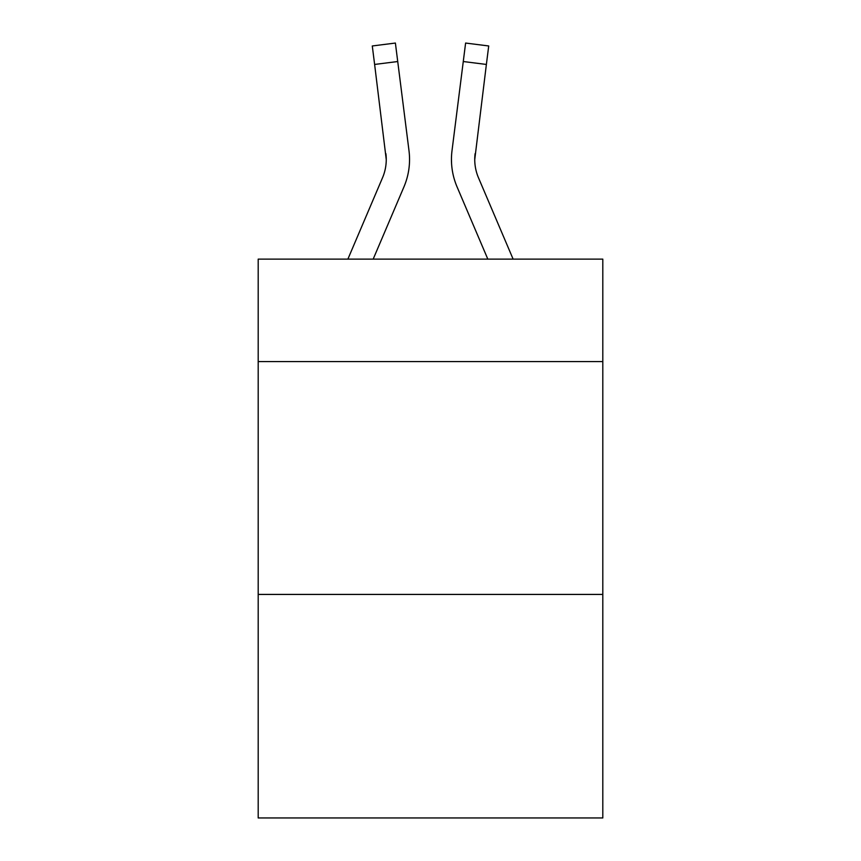 <?xml version="1.0" encoding="UTF-8"?>
<svg xmlns="http://www.w3.org/2000/svg" width="861" height="861" viewBox="0 0 861 861"><rect width="100%" height="100%" fill="white"/><g stroke="black" fill="none" stroke-linecap="round" stroke-linejoin="round"><path stroke-width="1.29" d="M602.808 361.577L602.808 259.129L258.192 259.129L258.192 361.577L602.808 361.577L602.808 817.95L258.192 817.95L258.192 361.577M602.808 594.424L258.192 594.424M373.179 259.129L403.96 186.837A69.849 69.849 -59.5 0 0 408.997 150.718L397.728 61.529L374.621 64.446L372.286 45.967L395.393 43.05L397.728 61.529M347.876 259.129L382.542 177.71A46.569 46.569 -33.8 0 0 386.255 159.565L374.621 64.446M409.545 160.017L409.545 159.436M408.641 147.92L408.997 150.718M513.124 259.129L478.458 177.71A46.569 46.569 33.8 0 1 474.745 159.554L486.379 64.446L463.272 61.529L465.607 43.05L488.714 45.967L465.607 43.05L488.714 45.967L465.607 43.05L488.714 45.967L465.607 43.05L488.714 45.967L465.607 43.05L488.714 45.967L465.607 43.05L488.714 45.967L465.607 43.05L488.714 45.967L465.607 43.05L488.714 45.967L465.607 43.05L488.714 45.967L465.607 43.05L488.714 45.967L465.607 43.05L488.714 45.967L465.607 43.05L488.714 45.967L465.607 43.05L488.714 45.967L465.607 43.05L488.714 45.967L465.607 43.05L488.714 45.967L465.607 43.05L488.714 45.967L465.607 43.05L488.714 45.967L486.379 64.446M487.821 259.129L457.04 186.837A69.849 69.849 59.5 0 1 452.003 150.718L463.272 61.529M382.542 177.71A46.569 46.569 -59.5 0 0 386.255 159.565A46.569 46.569 -59.5 0 1 382.542 177.71A46.569 46.569 -59.5 0 0 386.255 159.565A46.569 46.569 -59.5 0 1 382.542 177.71A46.569 46.569 -59.5 0 0 386.255 159.565A46.569 46.569 -59.5 0 1 382.542 177.71A46.569 46.569 -59.5 0 0 386.255 159.565A46.569 46.569 -59.5 0 1 382.542 177.71A46.569 46.569 -59.5 0 0 386.255 159.565A46.569 46.569 -59.5 0 1 382.542 177.71A46.569 46.569 -59.5 0 0 386.255 159.565A46.569 46.569 -59.5 0 1 382.542 177.71A46.569 46.569 -59.5 0 0 386.255 159.565A46.569 46.569 -59.5 0 1 382.542 177.71A46.569 46.569 -59.5 0 0 386.255 159.565A46.569 46.569 -59.5 0 1 382.542 177.71A46.569 46.569 -59.5 0 0 386.255 159.565A46.569 46.569 -59.5 0 1 382.542 177.71A46.569 46.569 -59.5 0 0 386.255 159.565A46.569 46.569 -59.5 0 1 382.542 177.71A46.569 46.569 -59.5 0 0 386.255 159.565A46.569 46.569 -59.5 0 1 382.542 177.71A46.569 46.569 -59.5 0 0 386.255 159.565A46.569 46.569 -59.5 0 1 382.542 177.71A46.569 46.569 -59.5 0 0 386.255 159.565A46.569 46.569 -59.5 0 1 382.542 177.71A46.569 46.569 -59.5 0 0 386.255 159.565A46.569 46.569 -59.5 0 1 382.542 177.71A46.569 46.569 -59.5 0 0 386.255 159.565A46.569 46.569 -59.5 0 1 382.542 177.71A46.569 46.569 -59.5 0 0 386.255 159.565A46.569 46.569 -59.5 0 1 382.542 177.71A46.569 46.569 -59.5 0 0 386.255 159.565A46.569 46.569 -59.5 0 1 382.542 177.71A46.569 46.569 -59.5 0 0 386.255 159.565A46.569 46.569 -59.5 0 1 382.542 177.71A46.569 46.569 -59.5 0 0 386.255 159.565A46.569 46.569 -59.5 0 1 382.542 177.71A46.569 46.569 -59.5 0 0 386.255 159.565A46.569 46.569 -59.5 0 1 382.542 177.71A46.569 46.569 -59.5 0 0 386.255 159.565A46.569 46.569 -59.5 0 1 382.542 177.71A46.569 46.569 -59.5 0 0 386.255 159.565A46.569 46.569 -59.5 0 1 382.542 177.71A46.569 46.569 -59.5 0 0 386.255 159.565A46.569 46.569 -59.5 0 1 382.542 177.71A46.569 46.569 -59.5 0 0 386.255 159.565A46.569 46.569 -59.5 0 1 382.542 177.71A46.569 46.569 -59.5 0 0 386.255 159.565A46.569 46.569 -59.5 0 1 382.542 177.71A46.569 46.569 -59.5 0 0 386.255 159.565A46.569 46.569 -59.5 0 1 382.542 177.71A46.569 46.569 -59.5 0 0 386.255 159.565A46.569 46.569 -59.5 0 1 382.542 177.71A46.569 46.569 -59.5 0 0 386.255 159.565A46.569 46.569 -59.5 0 1 382.542 177.71A46.569 46.569 -59.5 0 0 386.255 159.565A46.569 46.569 -59.5 0 1 382.542 177.71A46.569 46.569 -59.5 0 0 386.255 159.565A46.569 46.569 -59.5 0 1 382.542 177.71A46.569 46.569 -59.5 0 0 386.255 159.565A46.569 46.569 -59.5 0 1 382.542 177.71A46.569 46.569 -59.5 0 0 386.255 159.565A46.569 46.569 -59.5 0 1 382.542 177.71A46.569 46.569 -59.5 0 0 386.255 159.565A46.569 46.569 -59.5 0 1 382.542 177.71A46.569 46.569 -59.5 0 0 386.255 159.565L385.889 153.635A46.569 46.569 -59.5 0 1 382.542 177.71M478.458 177.71A46.569 46.569 59.5 0 1 474.745 159.554L475.111 153.635A46.569 46.569 59.5 0 0 478.458 177.71A46.569 46.569 59.5 0 1 474.745 159.554A46.569 46.569 59.5 0 0 478.458 177.71A46.569 46.569 59.5 0 1 474.745 159.554A46.569 46.569 59.5 0 0 478.458 177.71A46.569 46.569 59.5 0 1 474.745 159.554A46.569 46.569 59.5 0 0 478.458 177.71A46.569 46.569 59.5 0 1 474.745 159.554A46.569 46.569 59.5 0 0 478.458 177.71A46.569 46.569 59.5 0 1 474.745 159.554A46.569 46.569 59.5 0 0 478.458 177.71A46.569 46.569 59.5 0 1 474.745 159.554A46.569 46.569 59.5 0 0 478.458 177.71A46.569 46.569 59.5 0 1 474.745 159.554A46.569 46.569 59.5 0 0 478.458 177.71A46.569 46.569 59.5 0 1 474.745 159.554A46.569 46.569 59.5 0 0 478.458 177.71A46.569 46.569 59.5 0 1 474.745 159.554A46.569 46.569 59.5 0 0 478.458 177.71A46.569 46.569 59.5 0 1 474.745 159.554A46.569 46.569 59.5 0 0 478.458 177.71A46.569 46.569 59.5 0 1 474.745 159.554A46.569 46.569 59.5 0 0 478.458 177.71A46.569 46.569 59.5 0 1 474.745 159.554A46.569 46.569 59.5 0 0 478.458 177.71A46.569 46.569 59.5 0 1 474.745 159.554A46.569 46.569 59.5 0 0 478.458 177.71A46.569 46.569 59.5 0 1 474.745 159.554A46.569 46.569 59.5 0 0 478.458 177.71A46.569 46.569 59.5 0 1 474.745 159.554A46.569 46.569 59.5 0 0 478.458 177.71A46.569 46.569 59.5 0 1 474.745 159.554A46.569 46.569 59.5 0 0 478.458 177.71A46.569 46.569 59.5 0 1 474.745 159.554A46.569 46.569 59.5 0 0 478.458 177.71A46.569 46.569 59.5 0 1 474.745 159.554A46.569 46.569 59.5 0 0 478.458 177.71A46.569 46.569 59.5 0 1 474.745 159.554A46.569 46.569 59.5 0 0 478.458 177.71A46.569 46.569 59.5 0 1 474.745 159.554A46.569 46.569 59.5 0 0 478.458 177.71A46.569 46.569 59.5 0 1 474.745 159.554A46.569 46.569 59.5 0 0 478.458 177.71A46.569 46.569 59.5 0 1 474.745 159.554A46.569 46.569 59.5 0 0 478.458 177.71A46.569 46.569 59.5 0 1 474.745 159.554A46.569 46.569 59.5 0 0 478.458 177.71A46.569 46.569 59.5 0 1 474.745 159.554A46.569 46.569 59.5 0 0 478.458 177.71A46.569 46.569 59.5 0 1 474.745 159.554A46.569 46.569 59.5 0 0 478.458 177.71A46.569 46.569 59.5 0 1 474.745 159.554A46.569 46.569 59.5 0 0 478.458 177.71A46.569 46.569 59.5 0 1 474.745 159.554A46.569 46.569 59.5 0 0 478.458 177.71A46.569 46.569 59.5 0 1 474.745 159.554A46.569 46.569 59.5 0 0 478.458 177.71A46.569 46.569 59.5 0 1 474.745 159.554A46.569 46.569 59.5 0 0 478.458 177.71A46.569 46.569 59.5 0 1 474.745 159.554A46.569 46.569 59.5 0 0 478.458 177.71A46.569 46.569 59.5 0 1 474.745 159.554A46.569 46.569 59.5 0 0 478.458 177.71A46.569 46.569 59.5 0 1 474.745 159.554A46.569 46.569 59.5 0 0 478.458 177.71A46.569 46.569 59.5 0 1 474.745 159.554A46.569 46.569 59.5 0 0 478.458 177.71M451.541 162.88L451.455 159.436M452.003 150.718L452.359 147.92M488.714 45.967L465.607 43.05M372.286 45.967L395.393 43.05"/></g></svg>
